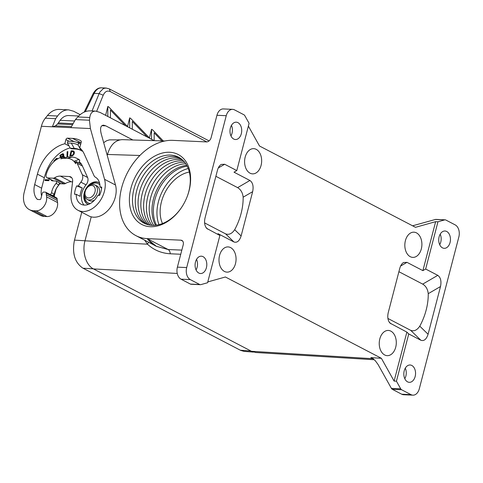 <?xml version="1.0" encoding="UTF-8"?>
<svg xmlns="http://www.w3.org/2000/svg" width="483" height="483" viewBox="0 0 483 483"><rect width="100%" height="100%" fill="white"/><g stroke="black" fill="none" stroke-linecap="round" stroke-linejoin="round"><path stroke-width="0.72" d="M410.26 256.69A12.618 8.525 92.6 0 0 412.506 257.367A12.618 8.525 92.6 0 0 421.665 247.278A12.618 8.525 92.6 0 0 416.467 232.872A12.618 8.525 92.6 0 0 413.671 232.172A12.618 8.525 92.6 0 0 405.002 242.683A12.618 8.525 92.6 0 0 410.26 256.69M224.426 271.434A12.618 8.525 -87.4 0 1 219.167 257.427A12.618 8.525 -87.4 0 1 227.837 246.91A12.618 8.525 -87.4 0 1 230.632 247.61A12.618 8.525 -87.4 0 1 235.831 262.015A12.618 8.525 -87.4 0 1 226.672 272.11A12.618 8.525 -87.4 0 1 224.426 271.434M250.025 173.168A12.618 8.525 -87.4 0 1 244.766 159.161A12.618 8.525 -87.4 0 1 253.436 148.643A12.618 8.525 -87.4 0 1 256.225 149.344A12.618 8.525 -87.4 0 1 261.424 163.749A12.618 8.525 -87.4 0 1 252.271 173.844A12.618 8.525 -87.4 0 1 250.025 173.168M384.661 354.957A12.618 8.525 92.6 0 0 386.913 355.633A12.618 8.525 92.6 0 0 396.066 345.538A12.618 8.525 92.6 0 0 390.868 331.139A12.618 8.525 92.6 0 0 388.078 330.438A12.618 8.525 92.6 0 0 379.409 340.95A12.618 8.525 92.6 0 0 384.661 354.957M248.377 126.093L259.516 146.011L415.495 227.318L435.642 221.667L422.885 270.637L425.656 269.025L437.966 221.775L435.642 221.667M232.649 109.357A9.467 6.394 -87.4 0 0 226.249 115.703L186.692 267.57A9.467 6.394 -87.4 0 0 190.326 279.615L199.733 284.517A3.158 2.131 -87.4 0 0 200.367 284.686A3.158 2.131 -87.4 0 0 200.831 284.632L207.575 282.742L219.88 235.493L218.008 233.669L233.911 241.959C237.056 243.009 239.459 241.005 241.12 235.952L252.657 191.666C253.714 186.299 252.802 182.574 249.922 180.479L234.02 172.19L236.791 170.577L249.101 123.328L244.833 115.703A3.158 2.131 -87.4 0 0 243.945 114.785L234.539 109.883A9.467 6.394 -87.4 0 0 232.649 109.357L223.351 108.929A9.467 6.394 -87.4 0 0 216.952 115.274L211.137 137.607A4.733 3.327 117.5 0 1 206.489 141.911L172.799 140.36A52.055 36.623 117.5 0 0 124.149 180.02A52.055 36.623 117.5 0 0 135.94 235.65L156.414 246.318L168.15 249.542L181.831 250.103M437.966 221.775L444.71 219.886A3.158 2.131 92.6 0 1 445.175 219.831A3.158 2.131 92.6 0 1 445.803 220.006L455.215 224.909A9.467 6.394 92.6 0 1 458.85 236.948L419.292 388.815A9.467 6.394 92.6 0 1 412.893 395.16A9.467 6.394 92.6 0 1 411.003 394.641L401.596 389.733A3.158 2.131 92.6 0 1 400.703 388.821L396.44 381.19L408.751 333.94L406.873 332.111L394.116 381.081L381.377 358.295L225.398 276.988L207.787 281.927M406.873 332.111L389.998 323.115C387.855 320.627 387.263 317.138 388.235 312.64L399.773 268.355C400.552 265.547 401.808 263.603 403.546 262.517L406.982 262.347L422.885 270.637M147.418 239.079L156.414 246.318C153.66 245.086 149.621 241.657 148.148 239.671M144.737 240.238L147.472 244.199C153.781 250.037 161.364 253.237 170.227 253.786C170.131 251.734 169.442 250.321 168.15 249.542L147.2 238.62A52.055 36.623 117.5 0 1 135.94 235.65M130.953 188.147A39.437 27.742 -62.5 0 0 143.976 225.44A39.437 27.742 -62.5 0 0 181.783 207.122A39.437 27.742 -62.5 0 0 186.927 197.251A39.437 27.742 -62.5 0 0 189.04 190.833A39.437 27.742 -62.5 0 0 169.696 152.266A39.437 27.742 -62.5 0 0 130.953 188.147M147.2 238.62L180.89 240.178A4.733 3.327 117.5 0 1 181.916 240.449A4.733 3.327 117.5 0 1 183.214 244.809L177.394 267.141A9.467 6.394 -87.4 0 0 181.034 279.18L190.441 284.089A3.158 2.131 -87.4 0 0 191.069 284.258L200.367 284.686M162.487 223.544A33.128 23.305 117.5 0 1 165.18 192.192A33.128 23.305 117.5 0 1 189.342 172.026M188.249 168.525A37.227 26.191 -62.5 0 0 158.985 224.655M186.867 197.396A37.227 26.191 -62.5 0 0 188.805 191.479A37.227 26.191 -62.5 0 0 176.518 156.281A37.227 26.191 -62.5 0 0 140.831 173.572A37.227 26.191 -62.5 0 0 135.971 182.888A37.227 26.191 -62.5 0 0 133.972 188.95A37.227 26.191 -62.5 0 0 146.216 224.13A37.227 26.191 -62.5 0 0 181.868 206.99M179.96 157.989A37.227 26.191 -62.5 0 0 143.614 175.021A37.227 26.191 -62.5 0 0 138.754 184.343A37.227 26.191 -62.5 0 0 136.755 190.399A37.227 26.191 -62.5 0 0 145.606 223.895M135.91 183.033A39.437 27.742 117.5 0 1 140.915 173.439M182.489 159.921A37.227 26.191 -62.5 0 0 149.181 177.925A37.227 26.191 -62.5 0 0 144.32 187.241A37.227 26.191 -62.5 0 0 142.322 193.303A37.227 26.191 -62.5 0 0 148.637 224.867M141.477 185.937A39.437 27.742 117.5 0 1 146.482 176.343M181.258 158.895A37.227 26.191 -62.5 0 0 146.397 176.47A37.227 26.191 -62.5 0 0 141.537 185.792A37.227 26.191 -62.5 0 0 139.539 191.848A37.227 26.191 -62.5 0 0 147.092 224.438M138.693 184.482A39.437 27.742 117.5 0 1 143.699 174.894M155.393 193.188A39.437 27.742 117.5 0 1 160.398 183.6M187.199 166.164A37.227 26.191 -62.5 0 0 159.04 188.992A37.227 26.191 -62.5 0 0 156.456 225.144M186.752 165.325A37.227 26.191 -62.5 0 0 160.314 183.727A37.227 26.191 -62.5 0 0 155.454 193.049A37.227 26.191 -62.5 0 0 153.455 199.105A37.227 26.191 -62.5 0 0 155.514 225.259M152.61 191.739A39.437 27.742 117.5 0 1 157.615 182.145M185.798 163.767A37.227 26.191 -62.5 0 0 157.53 182.278A37.227 26.191 -62.5 0 0 152.67 191.594A37.227 26.191 -62.5 0 0 150.672 197.656A37.227 26.191 -62.5 0 0 153.685 225.368M149.827 190.29A39.437 27.742 117.5 0 1 154.832 180.696M184.766 162.348A37.227 26.191 -62.5 0 0 154.747 180.823A37.227 26.191 -62.5 0 0 149.887 190.145A37.227 26.191 -62.5 0 0 147.889 196.201A37.227 26.191 -62.5 0 0 151.934 225.338M147.043 188.835A39.437 27.742 117.5 0 1 152.048 179.247M183.661 161.068A37.227 26.191 -62.5 0 0 151.964 179.374A37.227 26.191 -62.5 0 0 147.104 188.696A37.227 26.191 -62.5 0 0 145.105 194.752A37.227 26.191 -62.5 0 0 150.249 225.163M144.26 187.386A39.437 27.742 117.5 0 1 149.265 177.792M219.88 235.493L206.784 228.459C204.641 225.978 204.055 222.488 205.021 217.984L217.453 170.264C218.231 167.456 219.487 165.512 221.226 164.425L224.661 164.256L236.791 170.577M196.056 269.912A8.676 5.862 92.6 0 0 197.118 267.274A8.676 5.862 92.6 0 0 196.539 259.365M230.379 128.007A8.676 5.862 92.6 0 0 235.45 139.521A8.676 5.862 92.6 0 0 241.313 133.706A8.676 5.862 92.6 0 0 236.247 122.187A8.676 5.862 92.6 0 0 230.379 128.007M230.959 135.91A8.676 5.862 92.6 0 0 232.021 133.278A8.676 5.862 92.6 0 0 231.448 125.369M195.476 262.003A8.676 5.862 92.6 0 0 200.542 273.523A8.676 5.862 92.6 0 0 206.41 267.703A8.676 5.862 92.6 0 0 201.345 256.189A8.676 5.862 92.6 0 0 195.476 262.003M252.657 191.666L243.154 197.191C242.659 192.759 240.818 189.578 237.624 187.633L215.883 176.301M243.154 197.191A52.055 36.623 117.5 0 1 234.69 229.691C231.997 233.706 228.96 235.094 225.585 233.85L204.593 222.904M394.116 381.081L396.44 381.19M381.377 358.295L370.847 357.625L372.097 358.03L375.213 360.626L378.008 364.417L391.411 388.386A3.158 2.131 92.6 0 0 392.299 389.304L401.705 394.206A9.467 6.394 92.6 0 0 403.595 394.732L412.893 395.16M412.597 225.803L435.412 219.457A3.158 2.131 92.6 0 1 435.883 219.403L445.175 219.831M408.751 333.94L420.874 340.261C424.026 341.312 426.429 339.314 428.083 334.254L440.514 286.534C441.571 281.166 440.659 277.435 437.785 275.346L425.656 269.025M398.898 271.7L422.71 284.113C425.903 286.051 427.751 289.239 428.246 293.67A52.055 36.623 117.5 0 1 419.781 326.17L428.083 334.254M405.285 368.179A8.676 5.862 -87.4 0 1 405.865 376.082A8.676 5.862 -87.4 0 1 404.802 378.72M450.059 242.514A8.676 5.862 -87.4 0 1 444.197 248.328A8.676 5.862 -87.4 0 1 439.125 236.815A8.676 5.862 -87.4 0 1 444.994 231.001A8.676 5.862 -87.4 0 1 450.059 242.514M440.194 234.177A8.676 5.862 -87.4 0 1 440.768 242.086A8.676 5.862 -87.4 0 1 439.705 244.724M415.157 376.511A8.676 5.862 -87.4 0 1 409.288 382.331A8.676 5.862 -87.4 0 1 404.223 370.811A8.676 5.862 -87.4 0 1 410.091 364.997A8.676 5.862 -87.4 0 1 415.157 376.511M387.909 318.46L410.677 330.33C414.052 331.573 417.083 330.185 419.781 326.17M373.196 358.736L373.528 359.002M139.895 155.478L107.48 154.463L107.232 155.393M91.227 216.843L84.984 240.818C81.923 251.878 85.968 265.27 93.467 268.916L251.522 351.298L255.785 352.505L374.355 359.744M170.227 253.786L180.757 254.245M84.984 240.818L147.472 244.199L148.535 242.212M107.48 154.463C110.372 144.948 115.298 140.01 122.259 139.647L164.926 140.988M41.623 188.183L34.685 184.566A17.98 12.649 117.5 0 0 36.871 198.924A3.158 2.222 117.5 0 0 37.348 199.31A3.158 2.222 117.5 0 0 38.03 199.491L39.944 199.576A0.948 0.664 117.5 0 0 40.874 198.718L42.232 193.508A1.576 1.111 -62.5 0 1 43.784 192.071L45.378 192.143A1.576 1.111 117.5 0 1 45.716 192.234L56.65 197.933A1.576 1.111 117.5 0 1 57.145 198.881A13.88 9.769 117.5 0 0 57.266 200.469L57.555 202.558L46.622 196.859A10.409 7.323 117.5 0 1 36.068 210.848L33.514 210.733A18.928 13.319 117.5 0 1 29.415 209.652A18.928 13.319 117.5 0 1 24.228 192.222L41.399 126.286A18.928 12.787 -87.4 0 1 45.324 118.184L47.455 115.552L57.562 116.017C60.683 111.808 64.384 109.756 68.658 109.864L73.627 111.247L80.16 114.652M68.658 109.864L59.294 109.43A25.237 17.05 92.6 0 0 47.455 115.552M81.76 212.242L74.37 240.625C72.021 253.255 74.78 262.39 82.647 268.017L240.661 350.386L244.06 351.376L253.466 352.095M46.622 196.859L46.332 194.77A13.88 9.769 117.5 0 1 46.211 193.182L57.145 198.881M57.555 202.558A10.409 7.323 117.5 0 1 47.002 216.547L44.448 216.432A18.928 13.319 117.5 0 1 40.355 215.352L29.415 209.652M67.379 158.352L72.021 157.053A22.085 15.534 117.5 0 1 76.797 158.315A22.085 15.534 117.5 0 1 78.663 159.541L73.899 161.31A18.614 13.095 117.5 0 0 67.379 158.352L63.394 158.297A17.98 12.649 117.5 0 0 60.906 158.835L61.311 157.283A19.561 13.759 117.5 0 0 46.139 174.906A3.158 2.222 117.5 0 0 47.02 177.756A3.158 2.222 117.5 0 0 47.702 177.937L53.208 178.191A3.158 2.222 -62.5 0 0 54.543 177.804A13.88 9.769 117.5 0 1 60.399 176.114L69.317 176.524A6.309 4.438 -62.5 0 1 70.681 176.887A6.309 4.438 -62.5 0 1 72.613 181.656L71.164 193.532A22.085 15.534 -62.5 0 0 77.914 210.238A22.085 15.534 -62.5 0 0 97.958 203.669A22.085 15.534 -62.5 0 0 104.557 179.314L90.406 128.55L89.452 120.225L89.778 117.508C90.369 113.179 92.344 111.048 95.7 111.114L100.144 112.473L154.198 140.65M101.865 125.677L105.795 125.858L103.573 125.175C100.639 125.381 99.86 128.297 101.249 133.924L115.491 185.013A22.085 15.534 -62.5 0 1 108.892 209.368A22.085 15.534 -62.5 0 1 88.848 215.937L77.914 210.238M105.795 125.858L132.897 139.985M119.869 139.859L109.436 139.871L106.634 140.752L103.676 142.642M76.706 185.907A17.539 12.341 -62.5 0 0 74.533 194.244L76.248 194.323L80.124 196.346A15.299 10.765 117.5 0 1 82.297 188.008L76.706 185.907L78.421 185.985L82.297 188.008M59.403 184.083A4.733 3.327 -62.5 0 1 60.961 183.745L64.142 183.89A3.158 2.222 -62.5 0 0 65.477 183.504A13.88 9.769 117.5 0 1 71.333 181.813L72.589 181.868M54.718 196.925A3.158 2.222 117.5 0 1 54.567 194.752L55.931 189.511M90.406 128.55L52.345 126.794L55.66 118.667L57.562 116.017M45.716 192.234A1.576 1.111 117.5 0 1 46.211 193.182M34.685 184.566L37.396 174.146A34.07 23.969 117.5 0 1 64.831 143.753L65.911 139.599A1.576 1.111 -62.5 0 1 67.463 138.168L72.577 138.404A35.017 24.639 -62.5 0 1 80.154 140.402A35.017 24.639 -62.5 0 1 80.824 140.77A1.576 1.111 -62.5 0 1 81.222 142.207L79.749 147.87A28.551 20.087 117.5 0 1 84.133 153.787L93.974 175.571A6.309 4.438 -62.5 0 0 95.423 177.207A15.299 10.765 117.5 0 1 99.999 186.981L101.708 187.06A17.539 12.341 -62.5 0 1 99.54 195.398L97.826 195.319A15.299 10.765 117.5 0 1 81.047 204.224A15.299 10.765 117.5 0 1 76.248 194.323M78.421 185.985A15.299 10.765 117.5 0 1 80.872 182.163A6.309 4.438 -62.5 0 0 82.339 174.755L77.171 163.332A20.346 14.315 117.5 0 0 76.187 161.533L75.62 163.731A18.614 13.095 117.5 0 0 73.899 161.31L75.97 162.385M61.311 157.283L63.285 158.315M78.989 162.994L79.743 160.108L78.663 159.541M76.797 158.315L77.878 158.877A22.085 15.534 117.5 0 1 79.743 160.108M72.021 157.053L68.067 156.872L63.43 158.17M81.524 164.317L76.187 161.533M41.399 126.286L52.345 126.794L55.412 125.882L57.598 123.974L60.146 120.321C62.567 117.061 65.434 115.467 68.749 115.552L78.669 116.011M206.839 141.905L110.263 91.565L109.339 88.92L106.163 88.051L104.153 88.329L103.169 88.751L99.963 91.951L99.124 93.587L103.229 95.205L96.697 111.229M105.626 115.334L107.812 106.483L108.784 106.984L128.025 127.005M127.548 126.516L129.679 117.882L130.651 118.383L149.893 138.404M149.422 137.915L151.547 129.281L152.519 129.788L163.236 140.933M125.429 125.652L110.414 110.033L110.432 117.834M147.297 137.051L132.282 121.432L132.3 129.239M161.896 140.891L154.149 132.831L154.168 140.638M151.577 139.285L151.547 129.281M129.704 127.88L129.679 117.882M107.836 116.481L107.812 106.483M70.886 127.651L75.42 119.579L77.775 116.952C81.621 112.774 85.811 110.746 90.351 110.867L95.7 111.114M92.048 110.945L99.124 93.587L94.191 93.358A12.618 8.525 -87.4 0 1 101.647 87.84L106.163 88.051L108.657 88.739M64.831 143.753L69.039 145.944M81.114 142.63A35.017 24.639 -62.5 0 0 80.625 142.6L76.972 142.431M99.999 186.981L101.647 187.845M84.06 205.076A15.142 10.656 117.5 0 1 81.506 195.772L81.404 195.609A15.299 10.765 117.5 0 1 82.877 189.964L83.058 189.813A15.142 10.656 117.5 0 1 86.071 184.826A6.309 4.438 117.5 0 0 87.562 177.388L82.358 165.874A20.503 14.43 117.5 0 0 79.321 161.72M78.626 143.167L78.131 145.051A29.97 21.083 -62.5 0 0 71.333 143.167L74.267 148.42L75.354 148.981L71.399 148.8L70.319 148.233L67.385 142.986L67.849 141.199L71.798 141.38A31.86 22.417 117.5 0 1 78.626 143.167L80.697 144.242M70.319 148.233L74.267 148.42A26.499 18.644 117.5 0 1 80.003 149.929A26.499 18.644 117.5 0 1 81.011 150.515L82.092 151.082L82.237 150.533M81.011 150.515L78.131 145.051M71.333 143.167L67.385 142.986M75.354 148.981A26.499 18.644 117.5 0 1 80.534 150.225M51.005 179.833A3.158 2.222 -62.5 0 0 51.778 180.684A3.158 2.222 -62.5 0 0 52.46 180.865L55.768 181.022A1.576 1.111 117.5 0 1 56.113 181.107A1.576 1.111 117.5 0 1 56.064 183.462A13.88 9.769 117.5 0 0 51.542 192.723A1.576 1.111 117.5 0 1 49.954 194.311L52.889 195.76M44.907 180.509L48.861 180.696L49.079 179.857L45.124 179.676L44.907 180.509M61.48 157.373L63.013 156.631L63.828 157.947L64.625 157.47L64.004 156.1L63.351 155.931L63.798 155.103L63.575 153.992L62.573 153.787L59.94 155.315L60.399 157.579M57.61 158.889L57.278 158.418L56.179 158.635L53.842 160.978L54.126 161.443M73.748 154.693L74.406 152.863L74.098 151.505L73.283 150.956L71.164 150.793L69.848 155.852L72.384 155.78L73.748 154.693M86.463 187.899A12.147 8.543 117.5 0 1 96.177 181.831A12.147 8.543 117.5 0 1 98.804 182.526A12.147 8.543 117.5 0 1 99.564 182.997M88.395 204.418A12.147 8.543 117.5 0 1 87.58 204.067A12.147 8.543 117.5 0 1 84.911 190.87M67.644 156.468L67.819 151.553L67.137 151.753L66.956 156.667L67.644 156.468M41.58 196.007A15.776 11.097 117.5 0 1 41.767 187.603L44.714 176.289A31.86 22.417 117.5 0 1 70.144 147.919M45.354 180.533L45.523 179.881L49.031 180.044M45.124 179.676L45.523 179.881M63.629 157.633L64.016 157.832L63.81 157.102L63.231 156.691M63.351 155.931L64.01 156.124M60.731 157.464L60.339 155.52L63.569 153.992M61.039 157.017L61.438 157.223L63.074 156.172L63.502 154.922L62.923 154.512L62.959 155.671L61.039 157.017L60.725 155.466L62.923 154.512M62.319 156.244L62.718 156.45M62.675 155.967L63.074 156.172M62.959 155.671L63.351 155.882M63.104 155.393L63.502 155.604M63.17 155.043L63.569 155.254M63.104 154.711L63.502 154.922M63.412 156.89L63.81 157.102M63.478 157.223L63.877 157.434M62.971 153.733L63.37 153.938M62.573 153.787L62.971 153.992M62.072 154.029L62.47 154.234M59.94 155.315L60.339 155.52M57.477 158.605L56.282 159.076L54.301 161.286M54.754 160.893L56.094 159.354L56.94 159.299M56.903 158.382L57.302 158.587M56.583 158.43L56.982 158.635M56.179 158.635L56.577 158.841M55.883 158.865L56.282 159.076M53.842 160.978L54.235 161.183M73.881 151.251L71.562 150.998L70.295 155.876M70.681 155.188L72.577 155.399L73.603 154.681L74.128 152.658L73.102 151.65L73.754 152.833L73.205 154.475L72.178 155.194L70.681 155.188L71.635 151.517L73.102 151.65M71.75 155.236L72.148 155.448M72.178 155.194L72.577 155.399M72.51 155.079L72.903 155.291M72.722 154.965L73.114 155.17M72.945 154.783L73.344 154.989M73.205 154.475L73.603 154.681M73.422 154.101L73.821 154.306M73.597 153.66L73.996 153.866M73.7 153.28L74.092 153.485M73.754 152.833L74.153 153.039M73.736 152.447L74.128 152.658M73.639 152.121L74.038 152.332M73.513 151.928L73.905 152.133M73.368 151.789L73.76 152M73.283 150.956L73.682 151.161M72.885 150.871L73.283 151.082M71.164 150.793L71.562 150.998M88.932 185.532A12.147 8.543 117.5 0 1 96.576 182.037A12.147 8.543 117.5 0 1 99.003 182.634M87.779 204.164A12.147 8.543 117.5 0 1 84.386 194.257M98.417 183.751A10.886 7.656 117.5 0 1 98.623 183.854A10.886 7.656 117.5 0 1 99.896 184.778M90.049 203.675A10.886 7.656 117.5 0 1 88.558 203.156A10.886 7.656 117.5 0 1 88.365 203.047M90.834 184.633A10.886 7.656 117.5 0 1 95.869 183.021A10.886 7.656 117.5 0 1 98.224 183.643A10.886 7.656 117.5 0 1 99.927 185.025M101.279 187.652A10.886 7.656 117.5 0 1 101.533 188.835M90.267 203.554A10.886 7.656 117.5 0 1 88.16 202.951A10.886 7.656 117.5 0 1 84.742 196.321M98.604 195.355A8.205 5.772 -62.5 0 0 99.232 193.574A8.205 5.772 -62.5 0 0 96.98 186.021L94.897 184.935A8.205 5.772 -62.5 0 1 97.143 192.488A8.205 5.772 -62.5 0 1 89.089 199.95A8.205 5.772 -62.5 0 1 87.314 199.479C83.933 197.13 84.32 193.991 84.428 193.067L85.6 189.27C87.423 186.07 89.82 184.44 92.808 184.379L94.897 184.935M87.314 199.479L89.403 200.572A8.205 5.772 -62.5 0 0 94.577 200.071M67.366 156.552L67.807 151.879M67.137 151.753L67.529 151.964M226.249 115.703L216.952 115.274M186.692 267.57L177.394 267.141M190.326 279.615L181.034 279.18M199.733 284.517L190.441 284.089M224.661 164.256L218.274 167.975M180.89 240.178L182.725 241.132M249.922 180.479L237.624 187.633M205.951 227.421L207.756 229.171M233.911 241.959L225.585 233.85M400.703 388.821L391.411 388.386M444.71 219.886L435.412 219.457M401.596 389.733L392.299 389.304M411.003 394.641L401.705 394.206M437.785 275.346L422.71 284.113M440.514 286.534L428.246 293.67M406.982 262.347L400.588 266.067M390.97 323.821L389.165 322.07M410.677 330.33L420.874 340.261M251.522 351.298L372.918 358.706L370.847 357.625M241.12 235.952L234.69 229.691M177.255 273.444L93.467 268.916M57.266 200.469L46.332 194.77M33.514 210.733L44.448 216.432M104.557 179.314L115.491 185.013M82.991 268.204L93.34 268.844M240.317 350.211L250.985 351.02M107.039 154.699L107.413 154.705M74.503 240.111L84.996 240.763M53.208 178.191L64.142 183.89M54.543 177.804L65.477 183.504M47.702 177.937L53.408 180.908M60.961 183.745L59.222 182.84M86.04 184.856L80.872 182.163M87.61 177.502L82.339 174.755M82.448 166.08L77.171 163.332M71.762 177.798L69.317 176.524M60.399 176.114L71.333 181.813M55.66 118.667L45.324 118.184M71.255 126.612L55.412 125.882M72.094 124.644L57.598 123.974M58.244 122.966L72.607 123.63M74.285 120.973L60.146 120.321M101.647 87.84C98.345 87.586 95.483 89.554 93.068 93.756A3.158 1.244 25.9 0 1 94.191 93.358L85.328 111.651M109.339 88.92L209.073 140.909M103.229 95.205C104.944 91.528 107.292 90.315 110.263 91.565M77.775 116.952L89.778 117.508M89.452 120.225L75.42 119.579M36.068 210.848L47.002 216.547M36.871 198.924L37.946 199.485M44.333 177.762L37.396 174.146M80.625 142.6L72.577 138.404M80.413 144.097A33.442 23.528 117.5 0 1 80.727 144.115M74.134 141.646L67.463 138.168M69.087 141.253L65.911 139.599M59.234 184.289A1.262 0.888 117.5 0 1 59.053 184.645M55.352 190.598A14.194 9.986 117.5 0 1 57.187 187.084M54.199 194.607A1.262 0.888 117.5 0 1 54.011 194.957M51.542 192.723L54.325 194.178A1.576 1.111 117.5 0 1 52.738 195.76L52.46 195.748M56.064 183.462L58.848 184.911A13.88 9.769 117.5 0 0 54.325 194.178L54.295 194.299M58.914 184.832L58.848 184.911A1.576 1.111 117.5 0 0 58.896 182.562C59.62 183.069 59.632 183.86 58.944 184.935C56.577 187.652 55.062 190.755 54.392 194.251L52.49 195.766M91.74 185.436A6.623 4.661 -62.5 0 0 85.231 191.467A6.623 4.661 -62.5 0 0 88.48 197.945A6.623 4.661 -62.5 0 0 94.988 191.914A6.623 4.661 -62.5 0 0 91.74 185.436M47.02 177.756L53.033 180.896M93.068 93.756L84.169 112.116M56.113 181.107L58.896 182.562M98.224 183.643L98.623 183.854M88.16 202.951L88.558 203.156"/></g></svg>
